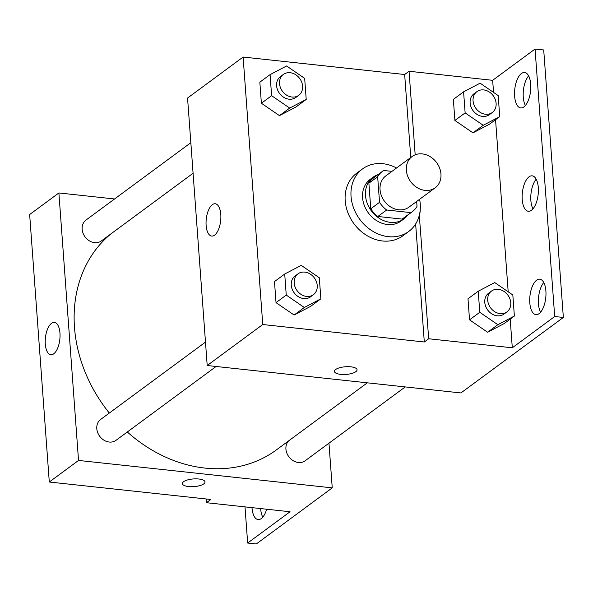 <?xml version="1.0" encoding="UTF-8"?>
<svg xmlns="http://www.w3.org/2000/svg" width="593" height="593" viewBox="0 0 593 593"><rect width="100%" height="100%" fill="white"/><g stroke="black" fill="none" stroke-linecap="round" stroke-linejoin="round"><path stroke-width="0.89" d="M422.32 153.906A19.443 16.1 -126.4 0 1 439.621 168.086A19.443 16.1 -126.4 0 1 435.195 187.788A19.443 16.1 -126.4 0 1 410.704 181.695A19.443 16.1 -126.4 0 1 412.113 156.493A19.443 16.1 -126.4 0 1 422.32 153.906M435.195 187.788L408.881 207.202A19.443 16.1 -126.4 0 1 384.383 201.116A19.443 16.1 -126.4 0 1 385.798 175.913L412.113 156.493M412.239 211.753L403.462 218.224A25.091 20.777 -126.4 0 1 402.15 219.099L377.882 216.475A25.091 20.777 -126.4 0 1 370.766 208.795L368.883 183.207L377.659 176.736L379.535 202.324A25.091 20.777 -126.4 0 0 386.651 210.004L410.927 212.628A25.091 20.777 -126.4 0 0 412.239 211.753A25.091 20.777 -126.4 0 0 417.02 206.379L416.657 201.464M391.951 171.377L383.753 170.487A25.091 20.777 -126.4 0 0 382.441 171.362A25.091 20.777 -126.4 0 0 377.659 176.736M368.883 183.207A25.091 20.777 -126.4 0 1 373.672 177.833L382.441 171.362M378 174.638A25.922 21.467 53.6 0 0 373.175 177.166A25.922 21.467 53.6 0 0 371.292 210.774A25.922 21.467 53.6 0 0 403.959 218.891A25.922 21.467 53.6 0 0 407.799 215.022M403.959 218.891L401.031 221.048A25.922 21.467 -126.4 0 1 368.372 212.931A25.922 21.467 -126.4 0 1 370.254 179.323L373.175 177.166M370.766 208.795L379.535 202.324M402.15 219.099L410.927 212.628M377.882 216.475L386.651 210.004M419.622 199.278A38.886 32.192 -126.4 0 1 408.725 231.478A38.886 32.192 -126.4 0 1 359.736 219.299A38.886 32.192 -126.4 0 1 362.56 168.894A38.886 32.192 -126.4 0 1 382.967 163.712A38.886 32.192 -126.4 0 1 396.539 167.989M408.725 231.478L402.877 235.792A38.886 32.192 -126.4 0 1 353.888 223.613A38.886 32.192 -126.4 0 1 356.712 173.208L362.56 168.894M415.641 223.984L424.306 341.991L428.687 338.759L512.3 347.794L554.7 316.514L563.35 317.448L460.909 392.944L207.202 365.518L262.758 324.527L424.306 341.991M207.202 365.518L187.558 98.038L243.115 57.047L404.663 74.51L410.756 157.501M243.115 57.047L262.758 324.527M270.067 74.629L259.838 82.182L261.38 103.241L279.451 115.635L295.981 106.977L306.21 99.431L304.669 78.372L286.597 65.971L270.067 74.629L271.616 95.688L289.688 108.089L306.21 99.431M284.714 274.025L274.477 281.579L276.027 302.638L294.098 315.031L310.621 306.373L320.857 298.828L319.308 277.769L301.237 265.368L284.714 274.025L286.256 295.084L304.328 307.485L320.857 298.828M404.663 74.51L409.051 71.271L492.657 80.314L535.056 49.034L543.707 49.968L563.35 317.448M214.584 235.154A16.256 7.249 96.2 0 1 211.716 236.073A16.256 7.249 96.2 0 1 206.253 219.128A16.256 7.249 96.2 0 1 215.207 203.747A16.256 7.249 96.2 0 1 220.87 217.549A16.256 7.249 96.2 0 1 214.584 235.154M335.66 369.513A11.341 3.854 -4.2 0 1 348.247 366.674A11.341 3.854 -4.2 0 1 357.06 369.773A11.341 3.854 -4.2 0 1 346.038 374.442A11.341 3.854 -4.2 0 1 334.445 371.433A11.341 3.854 -4.2 0 1 335.66 369.513M334.445 371.433A11.341 3.854 175.8 0 0 346.03 374.435A11.341 3.854 175.8 0 0 357.06 369.773M409.051 71.271L415.182 154.803M535.056 49.034L554.7 316.514M525.391 105.517A17.82 7.954 96.2 0 1 528.6 75.852M540.571 312.207A17.82 7.954 96.2 0 1 543.774 282.542M532.981 208.862A17.82 7.954 96.2 0 1 536.183 179.197M419.295 215.318L428.687 338.759M478.232 291.237L467.996 298.79L469.537 319.849L487.616 332.243L504.139 323.585L514.376 316.039L512.826 294.98L494.755 282.579L478.232 291.237L479.774 312.296L497.846 324.697L514.376 316.039M463.585 91.841L453.349 99.394L454.898 120.453L472.969 132.847L489.492 124.189L499.729 116.636L498.187 95.584L480.115 83.183L463.585 91.841L465.134 112.9L483.206 125.301L499.729 116.636M420.244 209.411A40.443 33.482 -126.4 0 1 419.607 215.089M492.657 80.314L493.546 92.397M495.548 119.719L508.186 291.793M510.195 319.116L512.3 347.794M523.893 106.933A17.82 7.954 96.2 0 1 520.75 107.933A17.82 7.954 96.2 0 1 514.761 89.358A17.82 7.954 96.2 0 1 524.583 72.494A17.82 7.954 96.2 0 1 530.794 87.623A17.82 7.954 96.2 0 1 523.893 106.933M539.074 313.623A17.82 7.954 96.2 0 1 535.931 314.624A17.82 7.954 96.2 0 1 529.942 296.048A17.82 7.954 96.2 0 1 539.763 279.184A17.82 7.954 96.2 0 1 545.975 294.321A17.82 7.954 96.2 0 1 539.074 313.623M531.484 210.278A17.82 7.954 96.2 0 1 528.341 211.278A17.82 7.954 96.2 0 1 522.351 192.703A17.82 7.954 96.2 0 1 532.173 175.839A17.82 7.954 96.2 0 1 538.385 190.976A17.82 7.954 96.2 0 1 531.484 210.278M367.319 382.826L276.36 449.931A136.093 112.685 -126.4 0 1 127.317 431.986M109.32 413.047A136.093 112.685 -126.4 0 1 111.143 233.716M190.835 142.705L85.985 220.062A12.964 10.733 53.6 0 0 83.042 233.197A12.964 10.733 53.6 0 0 94.576 242.648A12.964 10.733 53.6 0 0 101.381 240.921L193.081 173.267M405.234 386.925L305.15 460.761A12.964 10.733 -126.4 0 1 289.347 457.381A12.964 10.733 -126.4 0 1 288.687 440.836M216.104 366.481L116.02 440.317A12.964 10.733 -126.4 0 1 99.691 436.255A12.964 10.733 -126.4 0 1 100.632 419.459L205.482 342.102M114.568 198.974L58.892 192.955L78.535 460.442L332.243 487.869L328.967 443.193M58.892 192.955L29.65 214.533L49.293 482.013L210.834 499.476L206.453 502.716L290.059 511.752L247.659 543.032L256.309 543.966L332.243 487.869M53.748 353.806A16.256 7.249 96.2 0 1 50.887 354.725A16.256 7.249 96.2 0 1 45.416 337.78A16.256 7.249 96.2 0 1 54.378 322.407A16.256 7.249 96.2 0 1 60.041 336.201A16.256 7.249 96.2 0 1 53.748 353.806M49.293 482.013L78.535 460.442M183.6 481.694A11.341 3.854 -4.2 0 1 196.187 478.855A11.341 3.854 -4.2 0 1 205.008 481.953A11.341 3.854 -4.2 0 1 193.978 486.623A11.341 3.854 -4.2 0 1 182.385 483.614A11.341 3.854 -4.2 0 1 183.6 481.694M182.385 483.614A11.341 3.854 175.8 0 0 193.978 486.616A11.341 3.854 175.8 0 0 205.008 481.953M247.659 543.032L245.005 506.882M262.766 517.148A17.82 7.954 96.2 0 1 260.646 508.572M206.453 502.716L206.179 498.972M266.68 509.224A17.82 7.954 96.2 0 1 258.133 519.572A17.82 7.954 96.2 0 1 251.995 507.638M298.761 95.303L295.84 97.46A12.964 10.733 -126.4 0 1 279.503 93.397A12.964 10.733 -126.4 0 1 280.445 76.601L283.372 74.444A12.964 10.733 -126.4 0 1 290.17 72.717A12.964 10.733 -126.4 0 1 301.711 82.168A12.964 10.733 -126.4 0 1 298.761 95.303A12.964 10.733 -126.4 0 1 282.431 91.24A12.964 10.733 -126.4 0 1 283.372 74.444M259.838 82.182L261.38 103.241L279.451 115.635L289.688 108.089M279.451 115.635L295.981 106.977M261.38 103.241L271.616 95.688M313.4 294.699L310.48 296.856A12.964 10.733 -126.4 0 1 294.15 292.794A12.964 10.733 -126.4 0 1 295.092 275.997L298.012 273.84A12.964 10.733 -126.4 0 1 304.817 272.113A12.964 10.733 -126.4 0 1 316.351 281.564A12.964 10.733 -126.4 0 1 313.4 294.699A12.964 10.733 -126.4 0 1 297.071 290.637A12.964 10.733 -126.4 0 1 298.012 273.84M274.477 281.579L276.027 302.638L294.098 315.031L304.328 307.485M294.098 315.031L310.621 306.373M276.027 302.638L286.256 295.084M492.279 112.514L489.351 114.671A12.964 10.733 -126.4 0 1 473.021 110.609A12.964 10.733 -126.4 0 1 473.963 93.813L476.891 91.656A12.964 10.733 -126.4 0 1 483.688 89.921A12.964 10.733 -126.4 0 1 495.222 99.379A12.964 10.733 -126.4 0 1 492.279 112.514A12.964 10.733 -126.4 0 1 475.949 108.452A12.964 10.733 -126.4 0 1 476.891 91.656M453.349 99.394L454.898 120.453L472.969 132.847L483.206 125.301M472.969 132.847L489.492 124.189M454.898 120.453L465.134 112.9M506.919 311.911L503.998 314.068A12.964 10.733 -126.4 0 1 487.668 310.006A12.964 10.733 -126.4 0 1 488.61 293.209L491.53 291.052A12.964 10.733 -126.4 0 1 498.335 289.317A12.964 10.733 -126.4 0 1 509.869 298.776A12.964 10.733 -126.4 0 1 506.919 311.911A12.964 10.733 -126.4 0 1 490.589 307.849A12.964 10.733 -126.4 0 1 491.53 291.052M467.996 298.79L469.537 319.849L487.616 332.243L497.846 324.697M487.616 332.243L504.139 323.585M469.537 319.849L479.774 312.296"/></g></svg>
